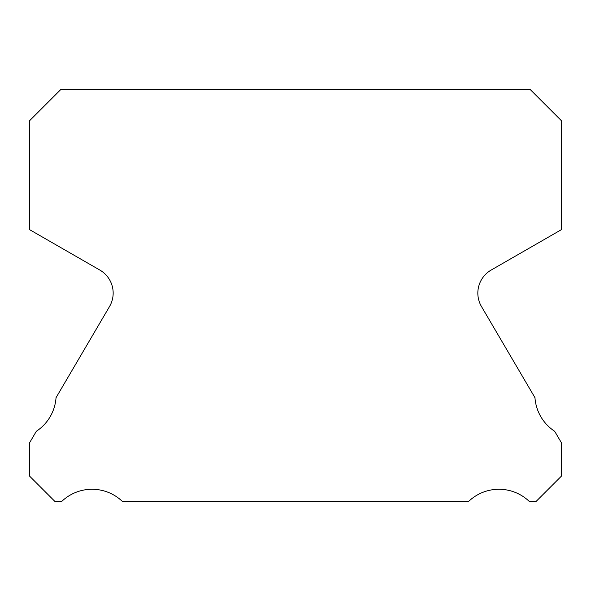 <?xml version="1.0" encoding="UTF-8"?>
<svg xmlns="http://www.w3.org/2000/svg" width="591" height="591" viewBox="0 0 591 591"><rect width="100%" height="100%" fill="white"/><g stroke="black" fill="none" stroke-linecap="round" stroke-linejoin="round"><path stroke-width="0.89" d="M481.495 306.566A26.595 26.595 0 0 1 491.136 270.072L561.45 229.626L561.45 120.771L530.068 89.389L60.932 89.389L29.55 120.771L29.55 229.626L99.864 270.072A26.595 26.595 0 0 1 109.505 306.566L56.034 397.699A43.882 43.882 0 0 1 36.324 431.29L29.55 442.836L29.55 476.08L55.081 501.611L61.538 501.611A43.882 43.882 0 0 1 122.559 501.611L468.441 501.611A43.882 43.882 0 0 1 529.462 501.611L535.919 501.611L561.45 476.08L561.45 442.836L554.676 431.29A43.882 43.882 0 0 1 534.966 397.699L481.495 306.566"/></g></svg>
